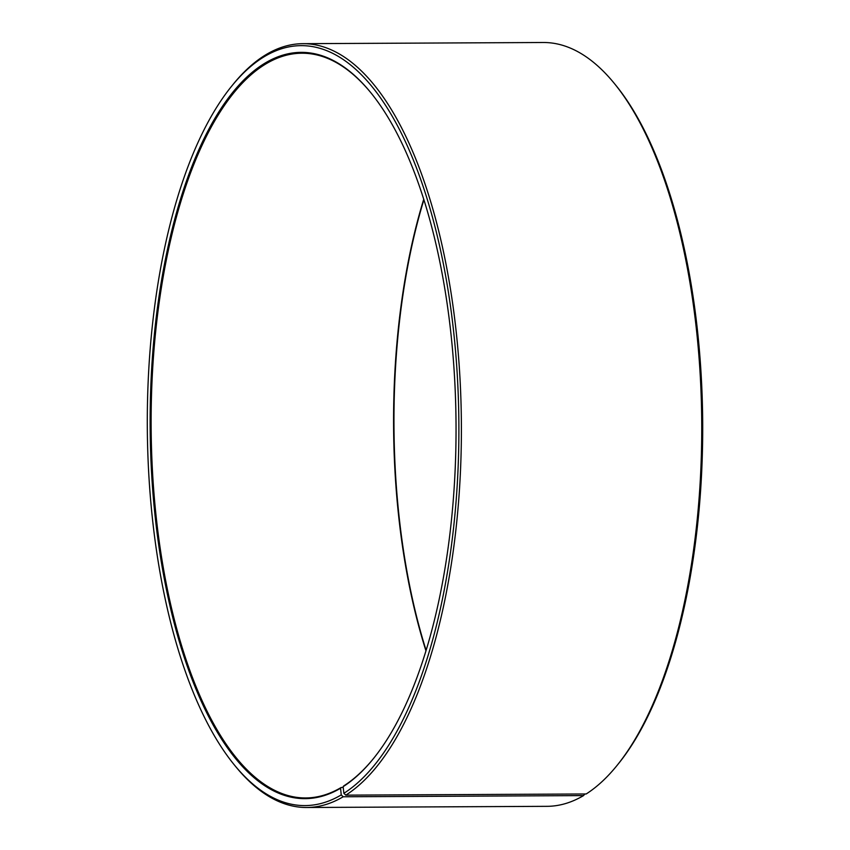 <?xml version="1.0" encoding="UTF-8"?>
<svg xmlns="http://www.w3.org/2000/svg" width="850" height="850" viewBox="0 0 850 850"><rect width="100%" height="100%" fill="white"/><g stroke="black" fill="none" stroke-linecap="round" stroke-linejoin="round"><path stroke-width="1.27" d="M423.746 199.208A372.374 152.639 -90.3 0 0 425.946 650.792M343.23 787.482L341.169 787.493L340.553 788.237L341.243 794.92L343.177 796.769L583.536 795.6L584.885 793.974M340.553 788.237A373.139 152.958 -90.3 0 1 150.928 383.424A373.139 152.958 -90.3 0 1 370.196 91.938A373.139 152.958 -90.3 0 1 456.036 424.851A373.139 152.958 -90.3 0 1 373.447 758.582A373.139 152.958 -90.3 0 1 343.134 786.654L343.751 785.91A372.374 152.639 -90.3 0 0 373.724 758.242M370.473 92.278A372.374 152.639 -90.3 0 0 301.962 53.221A372.374 152.639 -90.3 0 0 151.13 426.339A372.374 152.639 -90.3 0 0 305.586 797.959A372.374 152.639 -90.3 0 0 341.169 787.493M343.134 786.654L343.878 793.305A380.014 155.773 -90.3 0 0 448.237 291.168A380.014 155.773 -90.3 0 0 231.413 86.466A380.014 155.773 -90.3 0 0 147.305 426.349A380.014 155.773 -90.3 0 0 234.727 765.404A380.014 155.773 -90.3 0 0 341.243 794.92M343.878 793.305L345.822 795.143A381.916 156.559 -90.3 0 0 459.892 376.635A381.916 156.559 -90.3 0 0 302.961 43.669A381.916 156.559 -90.3 0 0 232.794 84.756L231.413 86.466M234.727 765.404L236.119 767.104A381.916 156.559 -90.3 0 0 306.68 807.5A381.916 156.559 -90.3 0 0 343.177 796.769M345.822 795.143L586.181 793.974A381.916 156.559 -90.3 0 0 617.206 765.244A381.916 156.559 -90.3 0 0 701.739 423.651A381.916 156.559 -90.3 0 0 613.881 82.896A381.916 156.559 -90.3 0 0 543.32 42.5L302.961 43.669M306.68 807.5L547.039 806.331A381.916 156.559 -90.3 0 0 583.536 795.6M617.206 765.244L618.588 763.534A380.014 155.773 -90.3 0 0 702.695 423.651A380.014 155.773 -90.3 0 0 615.273 84.596L613.881 82.896M423.906 199.697A373.139 152.958 -90.3 0 0 426.094 650.303"/></g></svg>
